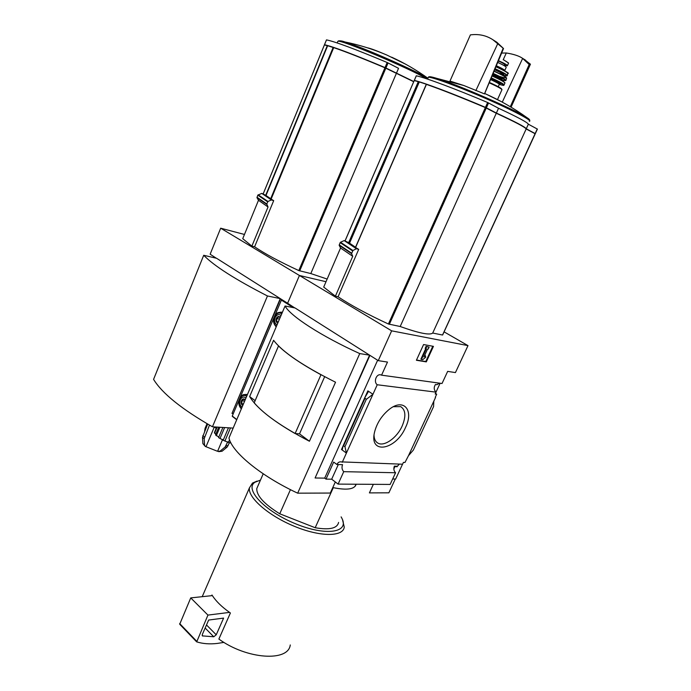 <?xml version="1.0" encoding="UTF-8"?>
<svg xmlns="http://www.w3.org/2000/svg" width="691" height="691" viewBox="0 0 691 691"><rect width="100%" height="100%" fill="white"/><g stroke="black" fill="none" stroke-linecap="round" stroke-linejoin="round"><path stroke-width="1.04" d="M444.088 331.861L467.997 345.621L391.65 330.842L378.262 360.642L387.487 362.067L381.57 375.17L380.974 374.937C376.483 373.295 373.235 381.89 377.243 384.757L436.047 392.151C433.853 389.905 433.654 387.357 435.451 384.49L436.962 384.697L439.441 383.151M436.047 392.151L435.175 394.017L436.695 394.207L435.451 393.421M436.695 394.207L435.252 397.308M397.48 466.062L397.178 466.701L396.496 466.209M394.25 467.315L394.786 466.166M397.178 466.701L394.57 466.632M408.476 455.706L433.818 401.177L433.577 406.593L413.348 450.074L408.476 455.706L404.978 462.452L403.423 462.391L402.585 464.214L341.173 461.882C339.341 461.614 337.916 462.486 336.897 464.499L342.555 464.663C341.553 467.401 341.941 469.733 343.729 471.668L395.572 472.748C393.81 470.925 393.404 468.723 394.371 466.149L397.394 466.235L399.355 464.11M433.818 401.177L435.537 397.48M394.526 467.513L393.844 468.982M405.557 427.401C396.003 450.066 368.968 455.162 374.513 432.281C376.811 423.229 381.674 415.628 389.119 409.469C403.648 397.645 414.159 410.1 405.557 427.401M377.243 384.757L342.244 462.314M392.669 479.001L395.649 479.044L402.533 464.214M440.124 383.246L436.004 392.117M381.57 375.17L442.033 383.505L447.664 371.378L455.429 372.579L467.997 345.621M356.159 484.218C354.716 489.271 347.089 490.42 333.287 487.665L315.191 527.734C329.469 530.178 337.268 528.408 338.59 522.422M534.704 133.389L526.266 128.768L528.356 124.199C527.432 122.359 517.49 117.047 498.539 108.262L487.63 102.501C455.023 88.698 425.932 77.884 416.336 75.794L416.319 75.829M537.322 129.053L528.356 124.199M526.266 128.768C525.29 127.023 515.331 121.789 496.38 113.048L498.539 108.262M496.38 113.048L485.453 107.364C452.89 93.553 423.877 82.635 414.341 80.398L414.876 80.726M485.35 107.58C460.871 97.258 441.229 89.519 426.416 84.38L355.589 247.473L358.698 249.373L338.08 296.776C350.622 305.197 367.396 314.275 388.411 324.001L485.35 107.58L496.276 113.264C515.236 121.996 525.195 127.239 526.171 128.975L535.154 133.76M355.649 247.318L349.534 243.154M338.08 296.776L335.394 296.189L323.699 287.076L340.559 247.991L339.177 245.314L340.153 242.619L340.499 242.247L352.937 250.513L356.409 248.725L344.187 240.589L349.516 243.051M356.409 248.725L358.698 249.373M419.221 81.953L414.945 80.709M426.865 84.406L419.299 81.935M525.618 128.31C523.666 126.237 513.845 121.132 496.155 112.987L485.341 107.355C461.044 97.111 441.558 89.441 426.883 84.354L426.813 84.518M534.653 133.294L526.006 128.69M391.65 330.842L299.428 275.476L326.014 281.721L299.428 275.476L287.611 303.254L280.52 298.762L231.977 413.417L280.252 298.598L216.551 258.27L203.715 255.281L153.575 379.368C162.126 393.386 181.75 409.193 212.448 426.796L267.46 295.973C235.26 279.449 214.011 265.888 203.715 255.281M442.594 334.902L535.102 133.674M388.411 324.001L400.193 326.515C419.083 333.252 429.923 335.429 432.713 333.045L442.456 335.005M352.937 250.513L351.581 253.649L352.73 256.301L335.394 296.189M344.187 240.589L340.499 242.247M395.269 479.036L388.869 492.821L369.4 492.899L373.347 484.331M294.755 307.918L287.611 303.254L299.428 275.476L220.679 228.194L244.459 234.465M378.262 360.642L369.918 355.355L315.096 477.991L369.599 355.157L295.083 307.979L285.063 306.001L228.971 437.964C231.995 452.104 260.533 475.857 297.674 493.175L359.752 353.585C321.289 336.197 290.134 315.865 285.063 306.001M343.729 471.668L338.106 484.106L390.147 484.434L395.572 472.748M315.096 477.991L324.701 478.12L326.005 479.122L331.689 479.191L338.106 484.106M326.005 479.122L333.667 462.072L336.897 464.499M343.159 445.721L344.964 446.68L346.407 453.089L341.492 449.478L342.287 449.495L343.159 445.721L364.744 397.748L366.256 399.407L372.959 394.259L367.862 390.864L368.13 392.065L364.744 397.748M324.701 478.12L377.632 360.244M344.964 446.68L366.256 399.407M433.438 346.364L426.312 361.877L416.397 360.261L423.583 344.55L433.438 346.364M335.316 481.964L330.307 493.046L297.674 493.175M369.599 355.157L359.752 353.585M249.641 396.574L273.593 340.3C282.481 351.987 303.124 365.954 335.532 382.218L309.43 441.247C277.627 424.706 257.7 409.815 249.641 396.574L255.134 400.676M333.287 487.665L332.82 487.483M320.97 374.738L295.109 433.559L299.54 433.827L324.649 376.699M299.497 433.827L309.43 441.247M320.909 374.729C301.397 364.079 287.266 354.483 278.508 345.949L278.542 345.958M295.109 433.559C276.046 422.564 262.407 412.337 254.193 402.879L278.508 345.949M426.312 361.877L425.768 361.54L432.791 346.243M416.5 360.028L425.768 361.54M421.432 359.51L426.356 348.774L425.734 348.661L426.632 346.701L429.102 347.15L428.204 349.102L427.591 348.99L423.937 356.962L425.44 355.735L425.682 357.256L422.676 359.717L420.888 359.173L425.708 348.644M425.734 348.661L425.181 348.333L426.079 346.372L426.632 346.701M429.102 347.15L426.079 346.372M425.44 355.735L424.507 355.71M331.689 479.191L338.296 464.542M211.671 595.677L211.973 594.994L212.362 595.607C216.093 601.325 221.828 606.923 229.559 612.39L230.397 612.977L218.874 639.071C246.799 659.439 288.415 662.021 290.263 644.953M257.095 481.091L252.5 483.052L249.434 487.855C247.698 497.451 268.333 515.633 294.314 526.283C320.27 537.071 343.254 536.933 344.256 527.086L342.555 519.831M260.464 480.107L254.988 482.232C244.113 488.969 264.567 511.115 295.238 523.648C325.876 536.415 349.672 532.623 341.838 518.19L341.121 516.877M258.019 485.73L256.784 488.563C256.499 495.672 264.161 504.076 279.751 513.784L290.445 489.643M315.191 527.734L279.751 513.784M229.559 612.39L207.939 615.094L190.742 597.896L179.703 624.249L196.494 641.645M212.362 595.607L190.742 597.896M207.939 615.094L196.71 641.87C202.904 643.796 209.744 644.314 217.25 643.433L223.953 642.397M213.744 636.774L216.24 634.804L223.599 618.108L208.647 620.052L202.316 634.502L202.368 635.884L213.744 636.774L205.149 628.041M393.412 406.705L400.702 406.628C405.686 409.918 406.178 416.388 402.162 426.027C396.859 438.12 383.643 447.302 377.502 442.871C375.343 441.419 374.185 438.915 374.03 435.356M340.559 247.991L352.73 256.301M432.713 333.045L526.171 128.975M400.193 326.515L496.276 113.264M345.103 240.848L414.203 80.605L418.772 81.719M348.618 242.8L418.271 81.719M484.719 93.466L501.441 101.681M503.523 48.525L484.529 93.916L463.886 85.529L449.971 81.08L470.39 34.887C478.803 33.799 486.309 35.431 492.925 39.776L496.829 42.237L503.523 48.525L492.925 39.776M523.951 59.184L530.438 64.211L529.194 64.513L522.474 58.26C519.019 55.919 513.629 54.157 506.304 52.982L501.623 53.069M529.539 64.721L510.364 106.742M529.194 64.513L510.303 106.708M511.064 107.165L530.438 64.211M503.195 59.797L506.304 52.982M522.664 58.389L502.279 102.13M497.693 43.775L475.849 90.625M484.469 93.898L503.152 48.301M498.444 60.67C504.663 63.442 507.635 65.153 507.358 65.792L504.395 65.239M503.627 59.832L508.593 63.123M497.719 62.406C503.748 65.187 506.563 66.863 506.158 67.433L504.801 70.456M498.332 60.938C502.858 63.054 504.948 64.323 504.611 64.755L504.205 65.654M413.797 81.538L385.017 67.58C353.248 54.235 333.079 46.617 324.502 44.725L325.064 45.001M396.401 73.341L398.534 68.331L387.176 62.501C355.364 49.173 335.135 41.633 326.489 39.888L324.502 44.725M413.71 81.737L384.93 67.787C362.784 58.433 345.707 51.713 333.701 47.627L271.14 199.077L273.688 200.649L271.364 199.932L267.961 201.478L266.769 203.957L268.039 206.989L251.878 246.108L254.599 246.799L273.688 200.649M327.163 279.06L310.812 273.567L298.797 270.578C279.682 261.768 264.947 253.839 254.599 246.799M333.684 47.653L327.638 45.736M271.166 199.017L265.983 195.493M251.878 246.108L242.731 238.68L258.486 200.286L256.983 197.678L257.829 195.147L261.768 193.385L265.975 195.415M261.768 193.385L271.364 199.932M413.788 81.581L384.982 67.606C362.991 58.32 346.053 51.652 334.168 47.619L327.966 45.805M327.992 45.727L325.02 45.045M258.486 200.286L268.039 206.989M220.679 228.194L210.142 254.21L216.283 258.201M231.977 413.417L233.333 413.52M280.252 298.598L267.46 295.973M233.169 428.1L212.448 426.796M327.586 45.761L324.416 44.941M265.698 195.328L327.318 45.623M310.812 273.567L396.314 73.54M367.439 47.817C370.35 48.344 376.776 50.737 386.727 54.995L405.548 64.151M216.732 427.064L214.409 432.583L215.868 433.957M217.129 427.09L214.521 433.274M218.727 427.185L215.48 434.881L218.814 437.04M219.893 427.263L216.3 435.771M222.873 427.453L218.572 437.61L223.21 440.176L228.453 427.798L223.167 440.279L228.436 442.413L229.55 439.813M224.618 427.556L219.971 438.535M230.474 427.928L224.895 441.074M230.535 442.119L230.189 442.94L228.436 442.413M204.173 438.673L204.536 444.987L205.322 446.472L202.869 443.613L202.498 437.291L204.173 438.673L209.485 425.112M216.223 428.282L214.279 427.064L206.004 446.723L217.587 451.318L222.623 439.433M217.587 451.318L220.066 451.154L225.128 446.999L227.132 447.086L222.07 451.232L218.701 451.672M207.032 423.695L205.046 428.437L204.631 431.322M206.004 446.723L205.322 446.472M207.671 424.067L202.498 437.291M227.762 441.765L225.128 446.999M227.132 447.086L229.403 442.715M282.256 299.859L281.392 300.093L232.271 416.025L236.711 419.765L232.314 416.371M282.42 312.202L281.297 312.202M247.464 394.457L245.702 394.466M243.154 404.615L241.807 403.769L241.859 400.797L243.75 399.199L244.951 399.925M245.219 399.752C243.837 398.344 242.576 398.629 241.435 400.625C240.744 402.948 241.202 404.537 242.817 405.392M245.936 398.059C243.793 396.263 241.919 396.824 240.304 399.761C239.25 403.121 239.846 405.557 242.1 407.085M278.11 322.36L276.711 321.565L276.754 318.577L278.723 316.832L279.976 317.523M280.278 317.247C278.827 315.934 277.506 316.314 276.322 318.396C275.614 320.779 276.106 322.343 277.799 323.086M281.021 315.502C278.767 313.844 276.806 314.552 275.13 317.618C274.042 321.056 274.69 323.466 277.056 324.839M244.666 401.048L241.859 400.797M243.448 403.915L241.807 403.769M279.501 319.078L276.754 318.577M278.326 321.859L276.711 321.565M535.197 133.475L537.27 128.967M486.386 107.787L488.563 102.933M485.453 107.364L487.63 102.501M414.341 80.398L416.336 75.794M341.492 449.478L343.073 445.963M364.952 397.342L367.862 390.864M343.66 445.73L364.917 398.5M343.185 445.695L364.727 397.817M196.564 641.11L179.669 623.567M216.24 634.804L206.497 624.949M202.817 636.066L202.135 635.366M339.177 245.314L351.581 253.649M339.195 244.847L351.607 253.174M340.153 242.619L352.6 250.902M389.335 324.329L486.283 108.012M428.083 77.902L428.351 77.28C431.244 76.571 457.805 86.297 485.566 98.416C513.361 110.534 533.245 121.063 529.332 121.322M428.99 77.262C428.489 76.26 431.106 76.641 436.833 78.385C456.872 84.276 517.144 110.577 527.181 117.798L528.451 118.705M355.528 247.248L426.338 84.19M349.516 243.215L419.307 81.901M489.176 82.808C498.125 86.859 502.357 89.217 501.873 89.873L497.494 99.599M502.003 89.649L500.206 87.809L489.34 82.419C497.952 86.315 502.063 88.603 501.675 89.277M490.541 79.543C496.725 82.384 499.619 84.034 499.23 84.501L498.246 86.695M490.93 78.627C499.748 82.721 502.357 84.44 498.755 83.784M491.042 78.359C503.869 84.345 506.633 86.375 499.325 84.44C506.382 86.315 502.538 84.958 504.024 85.088C504.516 84.371 500.249 81.97 491.232 77.893M492.044 75.958C501.027 80.026 505.285 82.436 504.827 83.188L504.145 84.812M504.966 82.963C504.767 81.927 500.491 79.525 492.122 75.777C500.224 79.43 504.473 81.771 504.862 82.782M492.424 75.051C498.807 77.979 501.796 79.698 501.39 80.216L501.381 80.26M492.692 74.412C499.083 77.34 502.081 79.068 501.675 79.595L501.485 80.001M492.89 73.946C501.83 78.126 504.318 79.836 500.344 79.068M493.011 73.643C505.821 79.638 508.654 81.737 501.511 79.94L505.803 80.597C506.218 79.819 501.986 77.418 493.115 73.393M494.013 71.259C502.728 75.215 506.9 77.599 506.529 78.403L505.907 80.311M506.641 78.178C506.356 77.09 502.167 74.732 494.082 71.095C508.213 77.824 510.053 79.603 499.576 76.425M494.108 71.035L498.893 73.324M494.644 69.748C500.837 72.598 503.73 74.291 503.324 74.827L503.048 75.457M494.842 69.281C505.19 74.248 506.624 75.63 499.135 73.436M494.963 68.988C507.237 74.749 509.975 76.813 503.169 75.181C505.518 75.932 506.892 76.105 507.28 75.716C507.6 74.887 503.532 72.555 495.076 68.711M495.888 66.768C504.093 70.491 508.058 72.78 507.781 73.609L507.358 75.423M496.328 65.723C502.314 68.478 505.104 70.136 504.706 70.681L504.689 70.732M508.498 62.985L505.682 61.102L508.429 62.924M385.017 67.58L387.176 62.501M298.797 270.578L384.93 67.787M270.665 198.775L333.148 47.437M265.966 195.536L327.646 45.718M337.649 41.788L337.847 41.305C339.808 38.964 410.195 68.616 427.098 78.955M385.915 67.986L388.074 62.916M256.983 197.678L266.761 204.398M256.974 197.229L266.769 203.957M257.829 195.147L267.642 201.832M258.166 194.802L267.961 201.478M263.219 193.834L324.425 44.915M299.687 270.898L385.828 68.193M338.737 40.778L344.956 41.97C361.842 46.928 416.224 70.81 427.884 78.359M202.869 443.613L204.536 444.987M214.633 426.934L216.343 427.979M220.066 451.154L222.07 451.232M202.826 435.615L204.501 436.988M226.138 445.6L228.142 445.686M294.66 307.901L281.833 299.773M293.269 307.625L281.392 300.093M236.797 419.549L232.271 416.025M246.678 396.306C243.932 394.526 241.608 395.442 239.708 399.035C238.378 403.052 238.991 406.17 241.539 408.398M247.257 394.941L244.925 394.466M281.764 313.749C278.87 312.168 276.443 313.248 274.482 316.996C273.109 321.116 273.766 324.209 276.443 326.264M282.299 312.505L280.615 312.133M355.01 486.447L356.029 484.218M535.344 133.562L537.417 129.07M414.298 80.398L416.284 75.785M202.213 596.678L249.434 487.855M254.988 482.232L252.5 483.052M256.784 488.563L263.211 473.801M196.564 641.766L179.703 624.249M376.759 442.3L377.502 442.871M442.655 334.98L535.249 133.778M345.051 240.839L414.203 80.605M427.556 79.111L428.351 77.28C428.385 76.407 431.21 76.779 436.833 78.385L463.886 85.529M529.721 120.778C529.997 119.984 529.151 118.99 527.181 117.798C513.897 108.228 499.74 100.135 484.702 93.51M522.474 58.26L525.721 60.29M349.465 243.172L419.247 81.892M508.498 63.252L507.453 65.593M496.017 66.466C506.071 71.467 510.018 73.764 507.859 73.358M337.182 42.937L337.847 41.305C339.281 40.51 341.648 40.726 344.956 41.97C359.355 44.906 373.278 49.251 386.727 54.995M324.476 44.725L326.472 39.888M263.193 193.826L324.399 44.915M427.919 78.273C416.561 70.093 404.477 63.062 391.685 57.189M265.94 195.51L327.612 45.71M241.332 408.882C238.706 405.945 238.136 402.594 239.613 398.819C243.284 393.585 242.671 394.889 246.307 394.57L247.369 394.673M276.193 326.869C273.334 323.656 272.729 320.304 274.362 316.815C276.409 314.388 275.459 312.073 281.902 312.349L282.325 312.436"/></g></svg>
